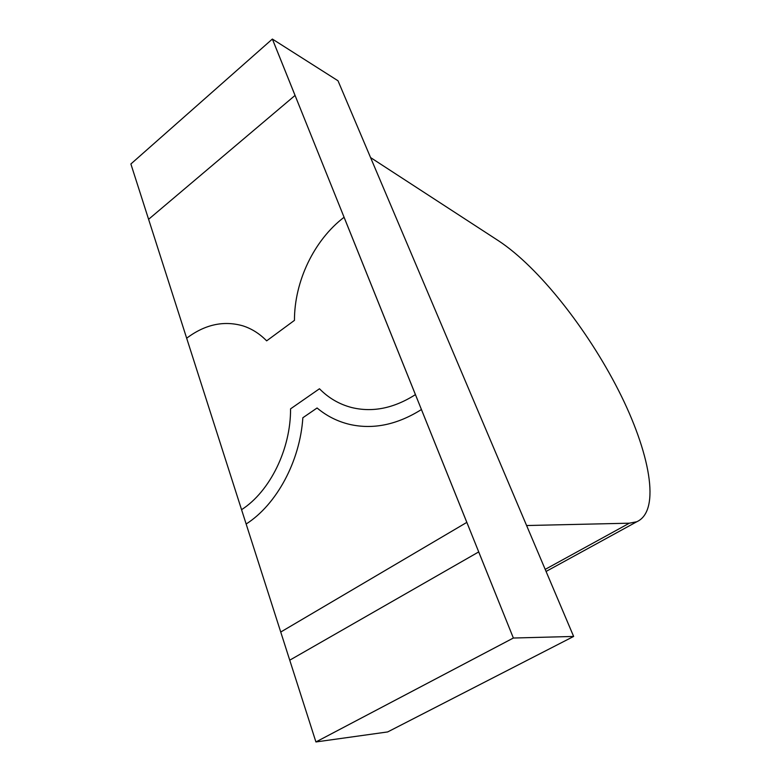 <?xml version="1.0" encoding="UTF-8"?>
<svg xmlns="http://www.w3.org/2000/svg" width="781" height="781" viewBox="0 0 781 781"><rect width="100%" height="100%" fill="white"/><g stroke="black" fill="none" stroke-linecap="round" stroke-linejoin="round"><path stroke-width="1.17" d="M295.072 95.438L272.393 39.07L338.007 80.775L573.635 636.447L387.679 731.934L573.635 636.447L387.669 731.934L315.934 741.95L513.351 638.028L315.924 741.95L241.563 509.69C269.982 491.454 290.805 449.104 290.561 408.853L319.468 388.762C328.528 398.017 339.237 404.265 351.606 407.516C372.576 412.632 393.849 408.336 415.424 394.63L344.07 217.274C314.001 240.157 294.369 281.453 294.457 320.366L266.653 340.848C259.517 333.585 251.511 328.557 242.637 325.775C223.464 320.405 204.807 324.554 186.669 338.212L130.886 163.981L272.364 39.05L295.052 95.428L148.595 219.305M241.563 509.69L186.669 338.212M415.453 394.639L344.099 217.284M280.73 632.034L466.823 522.382L421.428 409.537C397.158 424.766 373.24 429.726 349.673 424.405C337.499 421.486 326.634 416.009 317.076 407.985L302.852 417.747C299.992 461.356 276.572 504.643 246.152 524.012M466.853 522.391L421.447 409.547M498.815 240.978L370.575 157.577L526.599 525.535L629.359 523.192L636.788 521.747C661.341 510.725 649.587 451.447 618.572 390.5C587.439 329.289 538.89 267.473 498.815 240.978M573.644 636.447L544.962 568.832L573.635 636.447L513.371 638.028L478.704 551.923L289.741 660.179M315.934 741.95L513.371 638.028L478.704 551.923M513.371 638.028L272.384 39.06M545.206 569.378L629.359 523.192M546.075 571.438L636.788 521.747"/></g></svg>
